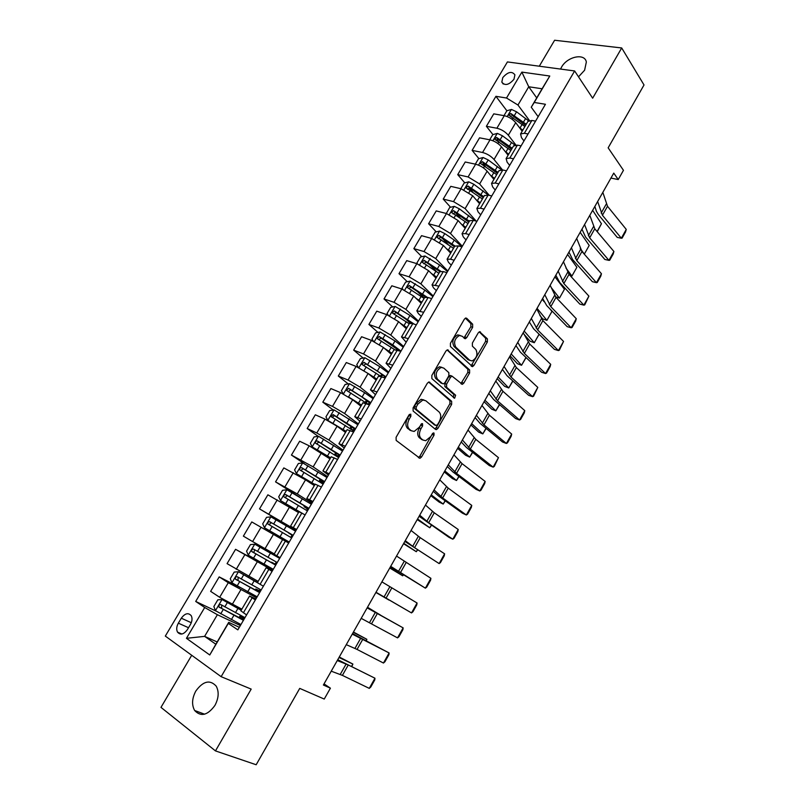 <?xml version="1.0" encoding="UTF-8"?>
<svg xmlns="http://www.w3.org/2000/svg" width="805" height="805" viewBox="0 0 805 805"><rect width="100%" height="100%" fill="white"/><g stroke="black" fill="none" stroke-linecap="round" stroke-linejoin="round"><path stroke-width="1.21" d="M410.792 414.142L409.041 414.877L396.09 437.306L396.171 440.426L419.938 458.307L421.528 457.009L434.026 435.173L433.996 433.05L433.402 432.909L430.705 436.612L425.714 440.707L422.997 440.053L421.136 438.574C418.942 436.24 418.882 432.969 420.955 428.743L422.595 425.885L422.555 423.732L421.931 423.571L419.204 427.324L414.173 431.44L411.315 430.756L409.403 429.236C407.149 426.841 407.068 423.511 409.171 419.224L410.842 416.346L410.792 414.142M578.513 76.827L584.611 70.226L586.342 62.005C584.772 52.788 567.213 56.571 561.538 67.157L560.572 69.069M195.857 690.982C191.962 698.317 191.56 704.818 194.639 710.493C200.858 717.064 207.62 715.383 214.925 705.432C218.739 698.166 219.171 691.747 216.223 686.162C209.974 679.4 203.192 681.01 195.857 690.982M502.763 77.632L501.827 82.11C504.836 86.014 508.891 85.068 513.972 79.272L514.908 74.835C511.889 70.9 507.834 71.836 502.763 77.632M472.636 327.343L472.636 324.174L466.729 318.307L465.713 318.025L464.364 319.172L450.408 343.322L450.428 346.512L472.515 366.647L473.904 365.47L487.377 341.934L487.397 338.835L479.559 331.73L478.22 332.878L472.384 343.031L472.384 346.16L475.856 349.511C478.059 354.291 476.822 358.094 472.133 360.932L469.687 360.258L455.781 347.126C453.446 342.296 454.664 338.422 459.434 335.494L462.07 336.208L465.371 338.734L466.749 337.567L472.636 327.343L470.865 326.76L470.865 323.59L465.381 318.146M191.711 655.28L160.98 707.374L215.468 750.904L256.171 764.75L299.732 688.396L324.244 699.062L330.412 688.174L323.389 685.015L613.762 173.105L618.23 179.555L623.462 170.318L608.157 147.828L644.02 84.968L621.702 47.958L554.605 40.25L539.29 66.211M215.468 750.904L251.18 689.1L221.133 676.673L574.629 70.961L592.661 98.2L621.702 47.958M429.79 382.244L428.824 382.003L427.334 383.24L413.076 407.894L413.146 411.043L435.535 429.427L436.391 429.639L437.91 428.371L451.655 404.362L451.635 401.303L429.095 381.983M431.842 375.442L445.94 351.04L447.359 349.853L469.607 369.908L469.607 372.987L463.791 383.14L462.372 384.337L451.967 376.096L450.528 377.293L446.594 384.146L446.614 387.255L455.64 395.225L454.634 398.223L431.883 378.612L431.842 375.442M187.424 629.58L190.403 624.559C192.214 621.229 192.496 618.28 191.248 615.724C188.32 612.434 185.009 613.259 181.306 618.2L178.348 623.171C176.506 626.542 176.235 629.52 177.523 632.116C180.441 635.346 183.741 634.501 187.424 629.58M221.133 676.673L165.317 636.081L507.422 61.925L574.629 70.961M217.179 641.957L204.611 636.363L215.841 644.242L228.711 622.335L228.288 623.412L237.837 629.862L545.438 104.268L534.238 102.466L531.25 107.216L542.087 88.771L528.744 86.769L517.967 105.032L529.388 120.438M228.288 623.412L209.753 654.978L186.448 638.315L204.701 607.503L217.38 614.708L240.363 625.545M216.062 611.096L195.706 601.436L204.701 607.503M195.706 601.436L495.92 96.318L506.516 98.019L521.861 72.108L549.775 76.022L534.238 102.466M610.945 178.076L618.23 179.555M330.412 688.174L324.033 683.888M217.38 614.708L204.611 636.363L186.448 638.315M536.724 97.898L528.744 86.769L521.861 72.108M492.932 134.596L486.381 126.305L493.757 113.857L504.292 115.689C508.83 116.785 512.634 119.11 515.703 122.662L522.173 131.205M486.381 126.305L496.886 128.226C501.414 129.364 505.228 131.688 508.317 135.21L515.874 144.97M478.915 158.625L472.112 150.374L479.549 137.826L490.014 139.849C494.532 141.016 498.355 143.34 501.475 146.832L508.096 155.204M472.112 150.374L482.547 152.497C487.055 153.695 490.879 156.029 494.039 159.481L502.501 169.936M464.787 182.846L457.723 174.635L465.22 161.996L475.624 164.21C480.122 165.448 483.956 167.772 487.136 171.203L493.908 179.394M457.723 174.635L468.087 176.949L479.639 183.953L489.279 195.343M450.569 207.257L443.223 199.097L450.78 186.347L461.104 188.762L472.686 195.766L479.609 203.776M443.223 199.097L453.517 201.612L465.119 208.626L476.158 221.083M436.25 231.87L428.602 223.76L436.219 210.91L446.473 213.526L458.115 220.54L465.189 228.358M428.602 223.76L438.816 226.477L450.488 233.49L462.332 246.27M421.82 256.694L413.851 248.614L421.538 235.664L431.722 238.481L443.414 245.505L450.659 253.142M413.851 248.614L424.004 251.542L435.726 258.576L447.842 271.023M407.3 281.72L398.988 273.68L406.736 260.629L416.849 263.648L428.602 270.681L436.008 278.117M398.988 273.68L409.071 276.819L420.854 283.853L433.231 295.988M392.679 306.947L384.005 298.957L391.814 285.785L401.856 289.025L413.669 296.069L421.236 303.314M384.005 298.957L394.007 302.308L405.851 309.351L418.509 321.155M377.968 332.395L368.901 324.435L376.77 311.163L386.732 314.614L398.606 321.668L406.334 328.712M368.901 324.435L378.813 328.007L390.727 335.061L403.657 346.532M363.156 358.054L353.667 350.135L361.596 336.742L371.477 340.414L383.422 347.478L391.321 354.311M353.667 350.135L363.498 353.918L375.472 360.982L388.684 372.111M348.253 383.925L338.301 376.036L346.301 362.542L356.102 366.436L368.106 373.5L376.177 380.131M338.301 376.036L348.062 380.051L360.087 387.125L373.59 397.912M333.27 410.027L322.805 402.168L330.885 388.553L340.596 392.669L352.66 399.753L360.912 406.173M322.805 402.168L332.485 406.394L344.58 413.488L358.366 423.913M318.206 436.35L307.188 428.512L315.329 414.786L324.958 419.123L337.084 426.217L345.506 432.426M307.188 428.512L316.778 432.979L328.933 440.063L343.021 450.146M304.34 463.75L291.44 455.077L299.641 441.231L309.19 445.809L329.98 458.9M291.44 455.077L313.155 466.88L327.544 476.59M299.893 497.309L275.551 481.873L283.823 467.906L305.538 479.83L314.322 485.596M275.551 481.873L297.246 493.918L311.938 503.256M295.012 530.082L259.522 508.891L267.874 494.813L298.534 512.523M259.522 508.891L296.19 530.153M261.062 527.245L252.599 541.574L243.372 536.14L251.784 521.942L282.605 539.672M252.599 541.574L274.274 553.89M272.12 569.185L235.563 549.312L272.654 570.373M235.563 549.312L227.07 563.631L258.143 581.391M240.222 587.6L219.191 576.903L228.288 582.709L256.584 597.843M219.191 576.903L210.628 591.353L219.664 597.29L241.862 609.144M239.327 627.316L228.711 622.335M255.91 598.99L249.55 596.042L255.336 599.967M272.342 570.906L266.173 567.686L272.08 571.359M296.401 529.791L290.525 526.188L296.582 529.479M312.491 502.31L306.786 498.446L312.964 501.495M328.44 475.061L322.916 470.945L329.195 473.753M344.248 448.043L338.905 443.676L345.295 446.252M359.926 421.257L354.764 416.648L361.254 418.992M375.472 394.692L370.481 389.851L377.062 391.965M390.888 368.358L386.058 363.276L392.749 365.168M406.173 342.236L401.514 336.933L408.296 338.603M421.327 316.335L418.399 313.588L416.839 310.811L423.712 312.26M436.36 290.655L433.493 287.828L432.023 284.91L438.997 286.137M451.263 265.187L448.466 262.279L447.097 259.22L450.569 259.21L454.161 260.236M466.045 239.93L463.308 236.942L462.03 233.742L465.572 233.601L469.184 234.557M480.706 214.875L478.039 211.816L476.852 208.485L480.454 208.203L484.087 209.089M495.246 190.03L492.64 186.901L491.543 183.429L495.216 183.017L498.869 183.842M509.676 165.387L507.12 162.187L506.114 158.575L509.847 158.042L513.53 158.796M523.975 140.935L521.489 137.675L520.573 133.932L524.357 133.278L528.06 133.952M538.163 116.695L531.25 107.216M243.392 618.25L244.006 617.204M396.895 348.998L394.098 346.542M410.198 323.087L405.096 318.388M424.275 298.132L417.05 291.148M436.471 271.537L429.478 264.453M448.224 244.579L442.227 238.22M460.359 218.135L455.318 212.53M472.776 192.113L469.023 187.756M485.385 166.464L482.92 163.475M498.174 141.237L496.806 139.506M511.266 116.594L510.652 115.779M528.523 120.77L516.569 111.804L511.487 109.45L506.868 110.768L495.92 96.318M240.876 610.824L246.572 614.94M259.27 591.132L260.226 589.491M258.033 582.81L238.532 571.761L263.396 586.201M274.113 554.162L280.06 557.714M272.935 569.9L272.02 569.346L272.332 568.813M275.008 564.245L276.316 562.021M274.103 554.172L282.656 539.581L288.673 543.003M295.999 530.475L295.083 529.962L294.67 530.666M287.757 542.479L288.26 541.614L287.506 541.191L289.176 542.137L284.769 539.622L288.24 541.654M290.736 537.388L292.114 535.033M290.525 526.188L298.997 511.728L305.115 514.898M311.434 504.111L310.458 503.689M306.554 510.36L307.58 508.599M315.168 484.157L321.426 487.045M322.252 483.553L322.926 482.396M331.217 456.797L337.587 459.424M337.808 456.978L338.14 456.405M347.116 429.679L353.606 432.044M362.894 402.782L369.495 404.905M378.531 376.126L385.243 377.998M394.037 349.692L400.85 351.322M409.403 323.479L412.814 323.65L416.326 324.878M424.648 297.488L428.129 297.508L431.681 298.645M439.772 271.708L443.324 271.577L446.896 272.643M454.755 246.149L458.387 245.867L461.99 246.863M469.627 220.801L473.33 220.369L476.952 221.284M484.369 195.665L488.142 195.082L491.795 195.937M498.989 170.741L502.833 170.006L506.506 170.791M513.489 146.007L517.404 145.142L521.107 145.846M527.869 121.485L531.853 120.468L535.577 121.122M517.967 105.032L506.516 98.019M215.841 644.242L209.753 654.978M549.775 76.022L542.087 88.771M409.453 414.364L407.451 418.499C405.348 422.776 405.428 426.107 407.682 428.491L409.403 429.236M411.244 430.725L407.682 428.491M422.846 439.983L419.425 437.829C417.232 435.505 417.171 432.225 419.234 428.008L421.206 423.994M418.348 457.522L419.828 456.244L432.637 433.362M434.861 428.864L436.199 427.656L449.935 403.677L449.904 400.618L428.602 382.063M416.195 407.068L416.245 409.272L435.847 425.463L437.507 424.728L439.208 421.76C441.251 417.614 441.21 414.354 439.097 411.979L425.825 400.749L422.836 400.015L417.946 404.04L416.195 407.068L414.464 406.354L414.515 408.558L416.245 409.272M434.509 424.899L414.515 408.558M423.973 399.954L421.096 399.31L416.215 403.325L417.946 404.04M414.464 406.354L416.215 403.325M447.077 349.944L467.866 369.274L469.607 369.908M460.913 383.593L467.866 372.343L467.866 369.274M451.343 375.855L450.216 375.432L448.777 376.639L444.853 383.472L444.883 386.581L453.909 394.561L455.64 395.225M453.265 397.398L453.909 394.561M443.776 368.096L441.2 367.422C436.26 370.391 435.002 374.285 437.417 379.115L442.509 383.623L443.444 383.864L444.903 382.647L448.848 375.784L448.828 372.655L443.776 368.096M441.925 367.352L439.45 366.768C434.509 369.737 433.251 373.631 435.676 378.451L437.417 379.115M441.452 383.22L435.676 378.451M463.932 338.009L470.865 326.76M460.088 335.413L457.663 334.88C452.893 337.808 451.675 341.682 454.02 346.502L455.781 347.126M469.808 360.368L467.947 359.634L454.02 346.502M471.096 365.903L485.616 341.33L485.636 338.241L479.206 331.861M241.319 610.069L222.12 599.554L217.813 599.816L213.858 606.507L215.519 610.733L240.937 624.559M222.12 599.554L241.208 610.271M351.715 666.117L352.882 664.065L338.996 657.494M351.936 666.228L352.882 664.065L339.277 657.001M244.982 617.656L220.942 604.636C219.302 604.444 218.658 605.229 219 606.99L243.422 620.333M242.466 619.478L243.03 618.512L244.026 619.287M243.643 619.941L221.687 608.439L221.617 605.813M243.03 618.512L239.95 616.077L243.774 617.606M243.603 617.888L242.728 617.646L244.267 618.884M337.265 660.553L348.273 664.97L374.959 678.213L337.748 659.698M331.237 671.189L342.397 675.375L369.274 688.376L374.959 678.213L374.778 679.903L370.803 686.997L369.274 688.376M238.532 571.761L234.205 572.083L230.28 578.715L231.981 582.84L257.177 596.827M366.174 640.508L366.859 639.301L353.274 632.327M366.366 640.609L366.859 639.301L353.445 632.036M261.182 589.985L237.374 576.783C235.764 576.591 235.12 577.366 235.432 579.087L259.633 592.631M258.636 591.866L258.989 591.262L260.005 591.977M259.774 592.379L238.089 580.616L238.089 577.96M258.989 591.262L255.809 589.019L259.502 590.729M259.401 590.91L260.156 591.725M279.707 558.318L254.803 544.2L250.456 544.593L246.561 551.173L248.312 555.198L273.267 569.316M254.803 544.2L279.667 558.388M279.808 558.157L278.933 557.553M380.524 615.101L367.442 607.342M380.574 615.131L367.493 607.262M279.768 558.217L275.411 555.581L278.953 557.503M277.242 562.534L253.676 549.161C252.086 548.98 251.432 549.735 251.724 551.425L275.702 565.16M274.666 564.486L275.853 564.899M275.763 565.06L254.36 553.035L253.847 552.592L254.471 550.328M274.807 564.245L271.537 562.192L275.109 564.084M275.069 564.154L275.914 564.798M295.576 531.209L270.933 516.88L266.566 517.333L262.712 523.854L264.493 527.778L289.226 542.047M264.493 527.778L289.216 542.077M375.875 592.48L388.996 600.077L375.895 592.45M293.171 535.325L269.836 521.781C268.266 521.61 267.612 522.344 267.864 523.995L291.641 537.921M292.054 535.124L288.623 533.051L292.074 534.741M293.04 535.536L292.084 535.084M267.864 523.995L269.947 525.212C269.574 523.451 270.269 522.737 272.03 523.079L293.131 535.385M293.08 535.476L291.994 534.892M352.268 634.109L389.107 652.956L352.55 633.615M346.281 644.664L357.058 649.424L383.462 663.038L389.107 652.956L388.896 654.696L384.951 661.73L383.462 663.038M367.14 607.886L403.144 627.88L367.221 607.735M361.204 618.351L397.539 637.882L403.144 627.88L402.892 629.681L398.988 636.664L397.539 637.882M381.902 581.864L417.071 603.005L411.516 612.927L412.915 611.78L416.789 604.857L417.071 603.005M376.005 592.249L411.516 612.927L375.975 592.309M311.344 504.262L286.922 489.792L282.535 490.305L278.711 496.776L280.543 500.599L303.223 513.882M280.543 500.599L301.201 512.795M389.761 568.008L402.701 575.806L389.892 567.777M308.959 508.337L285.856 494.632C284.306 494.461 283.652 495.186 283.883 496.806L307.45 510.923M307.389 508.931L304.069 506.687L307.54 508.337L307.822 507.844M308.526 509.072L307.48 508.79M283.883 496.806L285.906 498.074C285.574 496.343 286.268 495.649 287.999 495.981L308.838 508.539M308.647 508.871L307.54 508.337M403.386 574.931L402.701 575.806L403.245 574.851M396.533 556.064L430.896 578.312L425.382 588.163L426.731 587.097L430.584 580.214L430.896 578.312M390.697 566.358L425.382 588.163L390.475 566.76M326.981 477.536L302.781 462.935L298.373 463.509L294.59 469.919L296.451 473.652L314.956 484.509M296.451 473.652L314.856 484.68M403.536 543.717L416.306 551.707L403.778 543.294M324.616 481.581L301.744 467.715C300.215 467.554 299.551 468.258 299.762 469.848L323.117 484.147M322.604 482.95L319.404 480.535L322.956 482.004L323.439 481.179M323.892 482.829L322.101 482.115L322.745 482.708M301.714 471.116C301.462 469.436 302.167 468.772 303.847 469.114L324.415 481.923M324.093 482.477L322.956 482.004M417.503 550.077L416.306 551.707L417.302 549.946M342.497 451.042L318.508 436.3L314.081 436.934L310.327 443.293L312.229 446.926L330.614 457.814M312.229 446.926L330.473 458.065M417.211 519.607L429.8 527.798L417.564 518.994M340.143 455.056L317.492 441.029C315.983 440.868 315.319 441.563 315.5 443.112L338.664 457.592M339.126 456.797L337.285 456.173L337.889 456.838M334.679 454.865L338.241 455.892L338.925 454.724M317.361 444.33C317.261 442.73 317.985 442.116 319.555 442.478L339.861 455.529M339.408 456.314L338.241 455.892M431.45 525.373L429.8 527.798L431.249 525.232M357.873 424.758L334.095 409.896L329.658 410.59L325.934 416.889L327.877 420.431L346.14 431.349M327.877 420.431L328.541 420.914M336.339 425.674L345.949 431.671M430.786 495.679L439.158 502.089L443.203 504.061L431.239 494.884M355.538 428.743L333.109 414.555L331.117 416.608L354.069 431.259M354.23 430.987L353.234 430.625M351.302 429.236L353.405 429.991L354.281 428.502M332.908 417.775C332.908 416.255 333.652 415.682 335.132 416.064L355.186 429.357M354.603 430.353L353.405 429.991M445.286 500.861L443.203 504.061L445.095 500.72M354.281 401.011L361.304 405.499M444.259 471.931L452.44 478.593L456.505 480.505L444.813 470.945M349.159 397.308L361.536 405.096M343.252 393.917L341.411 390.707L345.103 384.458L349.561 383.713L364.625 392.689L373.128 398.706M370.813 402.651L348.595 388.312L346.603 390.324L347.116 390.827L368.589 404.523M368.197 404.221L369.515 402.49M348.334 391.451L350.577 389.872L361.485 396.674L370.381 403.396M369.666 404.613L368.449 404.301M459.021 476.53L456.505 480.505L458.83 476.379M371.165 376.016L376.529 379.537M457.632 448.355L465.622 455.278L469.707 457.109L458.287 447.198M367.996 373.409L376.8 379.064M358.376 367.442L356.756 364.746L360.419 358.547L364.896 357.742L379.869 366.718L388.252 372.856M380.584 376.156L381.651 374.335M385.957 376.77L363.961 362.29L361.958 364.263L362.492 364.776L380.664 376.217M363.639 365.369L365.893 363.89L376.72 370.733C381.198 373.621 384.106 375.925 385.444 377.646M472.646 452.39L469.707 457.109L472.465 452.239M411.063 530.465L420.22 537.67L444.612 553.82L439.138 563.591L440.446 562.594L444.269 555.772L444.612 553.82M405.267 540.678L414.575 547.672L439.138 563.591L404.855 541.403M425.463 505.067L434.277 512.795L458.226 529.499L452.792 539.209L454.06 538.283L457.854 531.501L458.226 529.499M419.717 515.2L428.673 522.727L452.792 539.209L449.039 537.378L419.113 516.257M439.761 479.871L448.224 488.122L471.74 505.369L466.347 514.999L467.574 514.154L471.338 507.422L471.74 505.369M434.056 489.923L442.659 497.973L466.347 514.999L462.563 513.258L438.856 496.232L433.271 491.302M453.94 454.865L462.06 463.64L485.153 481.42L479.8 490.98L480.977 490.195L484.711 483.523L485.153 481.42M448.274 464.847L456.536 473.41L479.8 490.98L475.986 489.319L452.702 471.76L447.318 466.548M468.007 430.061L475.795 439.339L498.466 457.653L493.153 467.142L494.29 466.427L498.466 457.653M462.392 439.963L470.311 449.039L493.153 467.142L489.299 465.552L466.447 447.479L461.245 441.975M387.457 350.97L391.622 353.798M470.905 424.96L478.703 432.134L482.809 433.895L471.66 423.621M384.357 348.283L391.944 353.254M373.369 341.199L371.98 338.996L375.613 332.847L380.101 331.982L394.983 340.968L403.245 347.227M397.388 349.038L396.342 349.269M400.981 351.111L392.699 344.872L379.185 336.48L377.183 338.412L377.736 338.945L394.339 349.42M378.833 339.499L381.087 338.13L399.24 350.718M486.17 428.421L482.809 433.895L485.989 428.27M481.964 405.458L489.42 415.229L511.668 434.056L506.395 443.475L507.492 442.831L511.175 436.26L511.668 434.056M476.389 415.279L483.976 424.859L506.395 443.475L502.521 441.975L480.082 423.38L475.081 417.604M403.325 325.955L406.595 328.269M484.077 401.735L491.694 409.151L495.82 410.852L484.932 400.226M400.296 323.197L406.958 327.645M388.211 315.188L387.074 313.457L390.677 307.359L395.175 306.443L409.987 315.429L418.127 321.809M414.243 324.153L394.299 310.881L392.287 312.783L392.85 313.326L409.232 323.771M393.907 313.849L396.151 312.582L412.1 323.429M499.593 404.643L495.82 410.852L499.412 404.492M495.81 381.047L502.944 391.311L524.779 410.641L519.547 419.989L520.604 419.415L524.256 412.895L524.779 410.641M490.285 390.787L497.54 400.86L519.547 419.989L515.653 418.57L493.616 399.461L488.796 393.414M418.902 301.08L421.448 302.942M497.148 378.682L504.594 386.34L508.74 387.98L498.114 376.992M415.903 298.212L421.85 302.257M402.923 289.408L402.037 288.12L405.619 282.072L410.137 281.106L424.859 290.102L432.879 296.592M427.113 297.216L409.272 285.493L407.27 287.365L407.843 287.918L424.104 298.414M408.87 288.411L411.093 287.244L425.523 297.025M512.916 381.047L508.74 387.98L512.745 380.886M509.555 356.816L516.357 367.563L537.8 387.396L532.598 396.674L533.614 396.171L537.8 387.396M504.071 366.486L511.004 377.042L532.598 396.674L528.674 395.336L507.049 375.724L502.411 369.415M434.257 276.367L436.179 277.826M510.129 355.8L517.394 363.699L521.56 365.269L511.185 353.938M431.249 273.348L436.622 277.071M417.513 263.859L416.889 263.004L420.431 257.006L424.97 255.98L439.611 264.976L447.52 271.577M440.687 271.174L424.134 260.317L422.132 262.158L438.856 273.257M423.762 263.778L425.905 262.108L439.812 271.627M526.078 357.571L521.56 365.269L525.967 357.46M523.19 332.777L529.68 343.997L550.711 364.333L545.559 373.54L546.535 373.097L550.137 366.667L550.711 364.333M517.746 342.367L524.367 353.405L545.559 373.54L541.604 372.272L520.382 352.167L515.925 345.587M449.411 251.814L450.79 252.911M523.874 334.075L530.103 341.219L534.289 342.719L524.166 331.056M446.383 248.624L451.273 252.086M431.973 238.552L431.621 238.089L435.133 232.132L439.681 231.065L444.793 233.591L454.241 240.061L462.04 246.773M447.097 259.22L454.875 245.948L438.876 235.342L436.863 237.153L453.487 248.312M438.443 238.763L440.607 237.183L454.392 246.763M539.129 334.246L534.289 342.719L539.088 334.206M536.724 308.929L542.892 320.611L563.54 341.431L558.418 350.567L559.354 350.195L563.54 341.431M531.32 318.448L537.619 329.949L558.418 350.567L554.444 349.38L533.604 328.792L529.328 321.95M464.374 227.453L465.28 228.207M539.843 315.419L542.721 318.901L546.917 320.34L537.056 308.335M461.305 224.062L465.803 227.312M446.312 213.486L449.713 207.469L454.282 206.342L459.383 208.837L475.312 220.872M551.948 311.434L546.917 320.34L551.948 311.434L549.724 308.657M544.12 301.704L542.178 299.299M469.396 221.194L453.487 210.578L451.484 212.359L468.007 223.569M453.014 213.959L455.187 212.46L468.862 222.11M550.147 285.252L556.014 297.397L576.269 318.7L571.188 327.766L572.083 327.454L575.635 321.125L576.269 318.7M544.794 294.7L550.781 306.665L571.188 327.766L567.183 326.659L546.736 305.588L542.64 298.494M563.47 261.766L569.034 274.364L588.908 296.129L583.856 305.135L584.722 304.884L588.908 296.129M558.157 271.144L563.832 283.561L583.856 305.135L579.831 304.099L559.777 282.565L555.842 275.209M555.49 296.814L559.465 298.122L551.063 287.345M476.057 199.67L480.223 202.739M460.812 188.692L464.173 182.997L468.752 181.829L473.853 184.285L488.394 195.142M564.456 289.277L559.465 298.122L564.456 289.277L554.937 276.809M483.775 196.672L467.987 186.005L465.984 187.756L482.396 199.016M467.474 189.356L469.647 187.937L483.211 197.638M570.041 275.471L571.922 276.055L565.915 267.954M490.648 175.45L494.522 178.358M475.322 164.15L478.522 158.726L483.111 157.508L488.212 159.933L501.515 169.815M576.883 267.27L571.922 276.055L576.883 267.27L567.595 254.491M498.043 172.34L482.376 161.634L480.364 163.365L496.685 174.665M482.376 161.634L483.996 163.606L497.44 173.377M576.692 238.451L581.955 251.502L601.446 273.73L596.445 282.666L597.26 282.485L600.761 276.236L601.446 273.73M571.419 247.759L576.803 260.619L596.445 282.666L592.389 281.7L572.707 259.703L568.954 252.106M584.289 254.149L589.21 245.434L584.289 254.149L580.264 248.443M505.087 151.4L508.7 154.168M489.712 139.788L492.751 134.646L497.359 133.378L502.451 135.773L514.908 145.051M589.21 245.434L580.163 232.333M512.201 148.201L496.635 137.454L494.632 139.164L510.853 150.515M496.635 137.454L498.225 139.476L511.557 149.297M589.813 215.317L594.784 228.801L613.903 251.482L608.932 260.367L609.717 260.236L613.189 254.038L613.903 251.482M584.581 224.555L589.663 237.857L608.932 260.367L604.857 259.472L585.547 237.012L581.955 229.173M519.386 127.522L522.777 130.179M597.069 231.508L601.456 223.74L592.641 210.336M506.868 110.768L503.99 115.638M526.249 124.262L510.793 113.475L508.79 115.155L524.9 126.546M510.793 113.475L512.342 115.538L525.564 125.419M601.456 223.74L597.23 231.699M602.834 192.365L607.513 206.271L626.26 229.405L621.329 238.22L622.074 238.159L625.525 232.001L626.26 229.405M597.642 201.522L602.432 215.267L621.329 238.22L617.234 237.395L598.296 214.492L596.364 211.232L594.865 206.412M515.703 122.662L508.317 135.21M501.475 146.832L494.039 159.481M487.136 171.203L479.639 183.953M472.686 195.766L465.119 208.626M458.115 220.54L450.488 233.49M443.414 245.505L435.726 258.576M428.602 270.681L420.854 283.853M413.669 296.069L405.851 309.351M398.606 321.668L390.727 335.061M383.422 347.478L375.472 360.982M368.106 373.5L360.087 387.125M352.66 399.753L344.58 413.488M337.084 426.217L328.933 440.063M321.376 452.913L313.155 466.88M305.538 479.83L297.246 493.918M289.569 506.979L281.207 521.187M273.448 534.369L265.016 548.698M257.197 561.991L248.695 576.44M240.806 589.844L232.222 604.434M252.116 597.904L243.372 612.836M228.288 582.709L219.664 597.29M244.75 554.856L236.207 569.306M268.83 569.397L260.156 584.188M285.383 541.131L276.789 555.792M277.242 499.865L268.85 514.073M301.805 513.107L293.282 527.647M293.282 472.726L284.96 486.804M318.076 485.335L309.633 499.744M309.19 445.809L300.939 459.776M334.206 457.804L325.834 472.092M324.958 419.123L316.778 432.979M350.195 430.514L341.904 444.672M340.596 392.669L332.485 406.394M366.054 403.456L357.823 417.493M356.102 366.436L348.062 380.051M381.771 376.619L373.621 390.546M371.477 340.414L363.498 353.918M397.358 350.024L389.268 363.83M386.732 314.614L378.813 328.007M412.814 323.65L404.794 337.335M401.856 289.025L394.007 302.308M428.129 297.508L420.18 311.072M416.849 263.648L409.071 276.819M443.324 271.577L435.445 285.03M431.722 238.481L424.004 251.542M458.387 245.867L450.569 259.21M446.473 213.526L438.816 226.477M473.33 220.369L465.572 233.601M461.104 188.762L453.517 201.612M488.142 195.082L480.454 208.203M475.624 164.21L468.087 176.949M502.833 170.006L495.216 183.017M490.014 139.849L482.547 152.497M517.404 145.142L509.847 158.042M504.292 115.689L496.886 128.226M531.853 120.468L524.357 133.278M188.531 627.719L178.348 623.171M191.288 622.718L181.306 618.2M407.451 418.499L409.171 419.224M409.594 430.021L411.315 430.756M420.874 425.161L422.595 425.885M419.234 428.008L420.955 428.743M419.425 437.829L421.136 438.574M421.287 439.309L422.997 440.053M432.315 434.448L434.026 435.173M419.828 456.244L421.528 457.009M409.111 415.622L410.842 416.346M449.904 400.618L451.635 401.303M449.935 403.677L451.655 404.362M436.199 427.656L437.91 428.371M434.126 424.748L435.847 425.463M447.54 349.823L448.345 350.115M467.866 372.343L469.607 372.987M462.06 382.486L463.791 383.14M448.777 376.639L450.528 377.293M444.853 383.472L446.594 384.146M444.883 386.581L446.614 387.255M440.768 382.959L442.509 383.623M464.978 336.963L466.749 337.567M467.947 359.634L469.687 360.258M479.659 331.71L480.515 332.002M485.636 338.241L487.397 338.835M485.616 341.33L487.377 341.934M472.163 364.836L473.904 365.47M465.813 318.005L466.729 318.307M470.865 323.59L472.636 324.174M222.009 599.554L215.478 610.623M233.842 615.412L231.347 619.659M240.041 618.361L240.886 616.932M237.918 608.479L235.422 612.726M223.216 609.576L220.711 613.833M227.312 602.633L224.806 606.879M221.687 608.439L219.352 607.322M346.14 663.994L340.233 674.429M348.273 664.97L342.397 675.375M238.421 571.761L231.941 582.74M250.194 587.57L247.719 591.786M256.262 590.679L256.785 589.783M254.229 580.697L251.754 584.903M239.659 581.673L237.173 585.899M243.714 574.79L241.228 579.006M238.089 580.616L235.805 579.439M254.692 544.21L248.262 555.098M266.405 559.958L263.949 564.134M270.4 553.146L267.954 557.322M255.96 554.021L253.495 558.207M259.975 547.199L257.519 551.375M254.36 553.035L252.116 551.807M270.822 516.89L264.453 527.688M282.475 532.588L280.039 536.734M286.439 525.836L284.014 529.972M272.12 526.601L269.675 530.757M276.105 519.839L273.66 523.985M272.03 523.079L269.836 521.781M360.811 638.053L354.955 648.407M362.894 639.11L357.058 649.424M375.361 612.323L369.555 622.587M377.394 613.45L371.608 623.684M389.801 586.795L384.035 596.978M391.783 587.982L386.048 598.145M286.811 489.812L280.492 500.509M298.414 505.449L295.999 509.555M305.196 507.17L305.628 506.436M302.338 498.758L299.933 502.853M288.14 499.412L285.715 503.528M292.094 492.71L289.669 496.816M287.999 495.981L285.856 494.632M404.13 561.457L398.415 571.57M406.062 562.725L400.367 572.808M302.67 462.956L296.401 473.561M314.212 478.542L311.817 482.618M320.571 480.927L321.296 479.7M318.106 471.901L315.721 475.966M304.028 472.454L301.623 476.54M307.943 465.803L305.548 469.879M303.847 469.114L301.744 467.715M318.398 436.32L312.179 446.835M329.879 451.857L327.504 455.902M335.816 454.906L336.832 453.185M333.743 445.276L331.378 449.311M319.776 445.728L317.391 449.774M323.66 439.138L321.286 443.173M319.555 442.478L317.492 441.029M333.984 409.916L327.826 420.341M345.415 425.392L343.061 429.407M350.99 429.015L352.238 426.892M349.249 418.872L346.895 422.867M335.393 419.224L333.029 423.239M339.247 412.683L336.893 416.698M335.132 416.064L333.109 414.555M349.45 383.723L343.383 393.987M360.821 399.159L358.487 403.134M366.335 402.832L367.513 400.81M364.625 392.689L362.29 396.654M350.889 392.941L348.545 396.925M354.703 386.46L352.369 390.435M350.577 389.872L348.595 388.312M364.776 357.762L358.909 367.704M376.096 373.138L373.782 377.082M381.701 376.599L382.667 374.949M384.106 377.555L384.609 376.69M379.869 366.718L377.555 370.652M366.245 366.879L364.041 370.622M370.038 360.449L367.714 364.393M365.893 363.89L363.961 362.29M418.338 536.331L412.673 546.354M420.22 537.67L414.575 547.672M432.446 511.396L426.821 521.348M434.277 512.795L428.673 522.727M446.433 486.653L440.858 496.524M448.224 488.122L442.659 497.973M460.319 462.1L454.785 471.901M462.06 463.64L456.536 473.41M474.105 437.739L468.601 447.459M475.795 439.339L470.311 449.039M379.98 332.002L374.295 341.642M391.25 347.337L388.956 351.242M397.288 350.004L397.7 349.3M394.983 340.968L392.699 344.872M381.479 341.038L379.407 344.54M385.233 334.659L382.928 338.563M381.087 338.13L379.185 336.48M487.77 413.569L482.316 423.219M489.42 415.229L483.976 424.859M395.064 306.464L389.55 315.801M406.273 321.748L403.999 325.623M409.987 315.429L407.712 319.293M396.583 315.409L394.651 318.679M400.306 309.08L398.022 312.954M396.151 312.582L394.299 310.881M501.344 389.58L495.92 399.149M502.944 391.311L497.54 400.86M410.017 281.136L404.684 290.172M421.176 296.361L418.922 300.205M424.859 290.102L422.605 293.936M411.566 289.981L409.765 293.04M415.259 283.712L412.995 287.556M411.093 287.244L409.272 285.493M514.808 365.772L509.434 375.271M516.357 367.563L511.004 377.042M424.859 256.01L419.697 264.754M435.958 271.184L433.724 274.998M439.611 264.976L437.377 268.779M426.419 264.775L424.758 267.602M430.091 258.546L427.847 262.36M425.905 262.108L424.134 260.317M528.171 342.145L522.837 351.574M529.68 343.997L524.367 353.405M439.57 231.095L434.579 239.538M450.619 246.219L448.395 250.003M454.241 240.061L452.018 243.835M441.16 239.759L439.621 242.375M444.793 233.591L442.569 237.374M440.607 237.183L438.876 235.342M541.423 318.7L536.13 328.058M542.892 320.611L537.619 329.949M454.161 206.372L449.341 214.543M465.159 221.456L462.956 225.209M468.752 215.348L466.548 219.091M455.781 214.965L454.362 217.36M459.383 208.837L457.18 212.59M455.187 212.46L453.487 210.578M554.585 295.435L549.332 304.723M556.014 297.397L550.781 306.665M567.646 272.332L562.433 281.549M569.034 274.364L563.832 283.561M468.641 181.86L463.982 189.739M479.589 196.893L477.405 200.606M483.141 190.825L480.967 194.538M470.281 190.362L468.993 192.546M473.853 184.285L471.66 188.008M469.647 187.937L467.987 186.005M483 157.539L478.502 165.146M493.898 172.522L491.724 176.215M497.42 166.504L495.256 170.187M484.66 165.951L483.493 167.933M488.212 159.933L486.039 163.626M580.616 249.409L575.444 258.566M581.955 251.502L576.803 260.619M497.238 133.409L492.912 140.744M508.086 148.351L505.932 152.014M511.588 142.384L509.444 146.037M498.929 141.75L497.882 143.521M502.451 135.773L500.287 139.436M593.486 226.658L588.344 235.744M594.784 228.801L589.663 237.857M511.366 109.48L507.2 116.544M522.163 124.373L520.03 128.005M525.645 118.446L523.512 122.078M513.077 117.731L512.151 119.311M516.569 111.804L514.435 115.437M606.256 204.078L601.154 213.094M607.513 206.271L602.432 215.267M204.601 714.196L194.639 710.493M503.246 84.032L501.827 82.11M249.55 596.042L240.846 610.874M266.173 567.686L257.55 582.397M315.198 484.117L306.786 498.446M331.247 456.737L322.916 470.945M347.166 429.598L338.905 443.676M362.954 402.681L354.764 416.648M378.602 376.005L370.481 389.851M394.118 349.551L386.058 363.276M409.493 323.318L401.514 336.933M424.748 297.317L416.839 310.811M439.882 271.516L432.023 284.91M469.758 220.58L462.03 233.742M484.509 195.424L476.852 208.485M499.14 170.479L491.543 183.429M513.65 145.735L506.114 158.575M528.04 121.203L520.573 133.932M181.88 634.028L177.523 632.116M418.57 457.693L419.938 458.307M435.163 429.125L436.391 429.639M421.096 399.31L422.836 400.015M461.285 383.935L462.372 384.337M450.216 375.432L451.967 376.096M453.859 397.922L454.634 398.223M439.45 366.768L441.2 367.422M464.294 338.362L465.371 338.734M457.663 334.88L459.434 335.494M471.478 366.265L472.515 366.647M239.95 616.077L238.934 617.817M221.234 608.067L219 606.99M255.809 589.019L255.175 590.105M237.606 580.214L235.432 579.087M253.847 552.592L251.724 551.425M304.592 505.802L304.069 506.687M320.279 479.035L319.404 480.535M301.473 470.975L299.762 469.848M335.836 452.501L334.598 454.604M316.757 443.988L315.5 443.112M351.262 426.187L349.994 428.341M332.133 417.352L331.117 416.608M366.557 400.085L365.349 402.138M347.468 390.999L346.603 390.324M362.723 364.886L361.958 364.263M377.877 339.016L377.183 338.412M392.921 313.366L392.287 312.783M407.853 287.928L407.27 287.365M422.675 262.702L422.132 262.158M437.367 237.686L436.863 237.153M451.947 212.872L451.484 212.359M466.417 188.259L465.984 187.756"/></g></svg>
